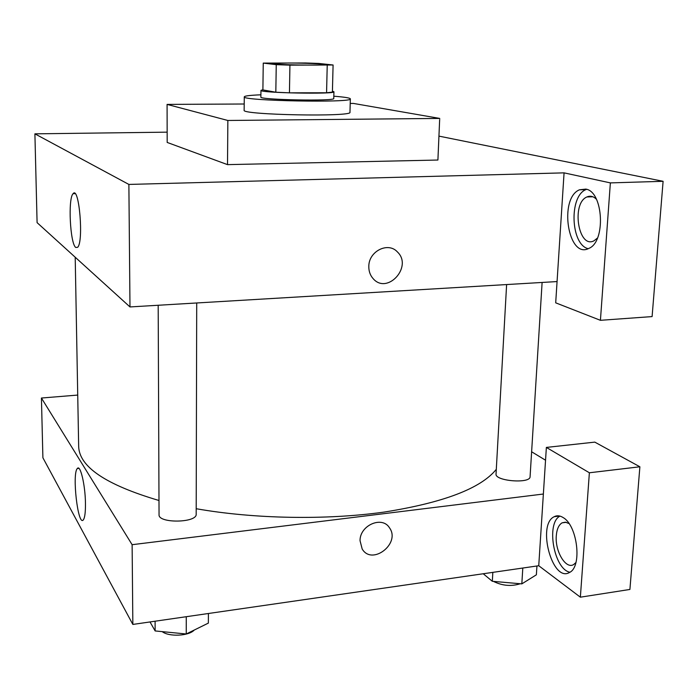 <?xml version="1.0" encoding="UTF-8"?>
<svg xmlns="http://www.w3.org/2000/svg" width="698" height="698" viewBox="0 0 698 698"><rect width="100%" height="100%" fill="white"/><g stroke="black" fill="none" stroke-linecap="round" stroke-linejoin="round"><path stroke-width="1.05" d="M288.815 62.995C305.183 63.073 325.12 63.937 324.614 64.565C326.106 65.804 269.768 64.722 271.313 63.544L288.815 62.995M263.251 63.099L276.251 64.661L289.932 65.15L333.086 64.993L318.75 63.439L305.584 62.977L263.251 63.099L262.893 89.92L275.823 92.223L276.251 64.661M275.823 92.223L289.443 92.843L326.568 92.764L332.405 92.119L333.086 64.993M262.893 89.754L260.965 90.365C258.722 92.921 336.07 94.413 333.932 91.77L332.431 91.159M333.932 91.77L333.757 98.479C335.895 101.35 258.626 99.866 260.869 97.074L260.965 90.365M326.568 92.764L327.222 65.359M289.443 92.843L289.932 65.15M333.819 96.211C344.507 97.039 350.021 97.929 350.344 98.863C353.729 103.042 240.749 100.878 244.283 96.83C244.649 95.905 250.181 95.233 260.904 94.806M350.344 98.863L349.968 112.247C353.319 117.098 240.609 114.934 244.143 110.223L244.283 96.83M350.213 103.452L353.45 103.435L439.705 118.416L227.853 120.475L167.084 104.403L244.213 104.002M439.705 118.416L437.908 160.034L227.513 164.632L167.18 142.436L167.084 104.403M227.513 164.632L227.853 120.475M167.154 132.158L34.9 133.842L128.877 184.429L564.071 172.86L555.695 302.827L600.42 320.312L610.366 182.893L663.1 181.306L438.937 136.119M610.366 182.893L564.071 172.86M585.762 189.097C603.421 191.418 606.021 241.883 588.842 248.401C568.12 259.56 558.496 198.389 579.419 189.821L585.762 189.097M586.59 189.324L585.901 189.62C568.791 196.304 570.711 244.789 588.196 248.689M597.444 238.062L593.989 240.801C578.398 249.195 571.112 203.371 586.896 196.967C590.176 195.501 593.352 196.251 596.406 199.218M600.42 320.312L652.098 316.587L663.1 181.306M368.814 266.4C368.666 251.236 388.14 241.499 397.424 251.952C413.12 266.706 387.154 295.202 373.081 278.572C370.158 275.248 368.736 271.19 368.814 266.4C368.666 251.236 388.132 241.499 397.424 251.952L397.424 251.952C413.12 266.697 387.154 295.202 373.081 278.572M34.9 133.842L37.09 222.645L129.985 306.937L128.877 184.429M129.985 306.937L557.065 281.564M75.75 247.458C70.114 243.759 67.854 198.232 73.107 193.695C79.101 185.293 83.908 241.918 77.618 247.319L75.75 247.458M496.304 469.318C480.878 488.452 443.457 502.708 384.031 512.096C326.088 520.237 254.037 518.946 196.199 508.72M158.996 500.501C105.826 484.805 79.049 466.726 78.665 446.275L75.201 257.23M542.11 282.446L530.079 476.682C530.506 483.984 494.681 481.114 496.042 473.994L506.617 284.557M196.714 302.967L196.182 514.156C197.202 522.968 158.097 523.579 159.048 514.705L158.184 305.262M531.623 451.772L545.548 460.226M77.731 395.068L41.426 398.035L132.123 544.693L543.367 494.027L546.368 447.418L589.374 472.773L580.361 597.183L538.743 565.729L543.367 494.027M546.368 447.418L594.801 442.122L639.883 466.788L629.91 589.452L580.361 597.183M575.911 562.571L573.634 564.56C565.729 569.594 554.849 551.071 556.297 535.732C556.838 529.154 558.766 524.852 562.082 522.846L565.415 522.174L568.992 523.544M559.988 516.101C545.862 523.02 553.846 569.219 569.882 572.229M563.312 517.672C577.595 525.795 582.298 566.924 569.498 572.465C552.354 582.978 536.727 524.626 554.168 516.721C556.995 515.229 560.04 515.552 563.312 517.672M589.374 472.773L639.883 466.788M41.426 398.035L42.901 457.783L132.847 624.431L538.743 565.729M85.453 503.206C85.549 512.271 84.833 517.829 83.306 519.897C77.975 526.964 71.85 473.401 77.347 468.506C80.314 464.153 85.278 484.962 85.453 503.206M132.847 624.431L132.123 544.693M360.037 540.697C359.81 525.262 382.216 515.578 389.484 527.81C401.001 543.367 372.06 565.982 362.183 549.003L360.037 540.697C359.802 525.262 382.216 515.578 389.475 527.81L389.475 527.81C401.001 543.358 372.06 565.982 362.183 549.003M150.009 621.944L155.139 630.94L186.253 633.985L208.362 623.105L208.414 613.498M186.253 633.985L186.27 616.7M155.139 630.94L155.096 621.211M194.236 630.058C188.992 636.044 168.977 637.047 162.198 631.629M483.234 573.756L492.334 581.294L521.825 583.877L536.369 574.812L536.937 565.991M521.825 583.877L522.802 568.032M492.334 581.294L492.832 572.369M520.298 583.746C511.224 586.582 502.272 585.797 493.442 581.39M579.419 189.821L585.901 189.62M592.82 196.757L586.896 196.967M73.107 193.695L75.052 193.634M566.183 522.296L562.082 522.846M554.168 516.721L559.613 516.005M77.347 468.506L78.865 468.349"/></g></svg>
